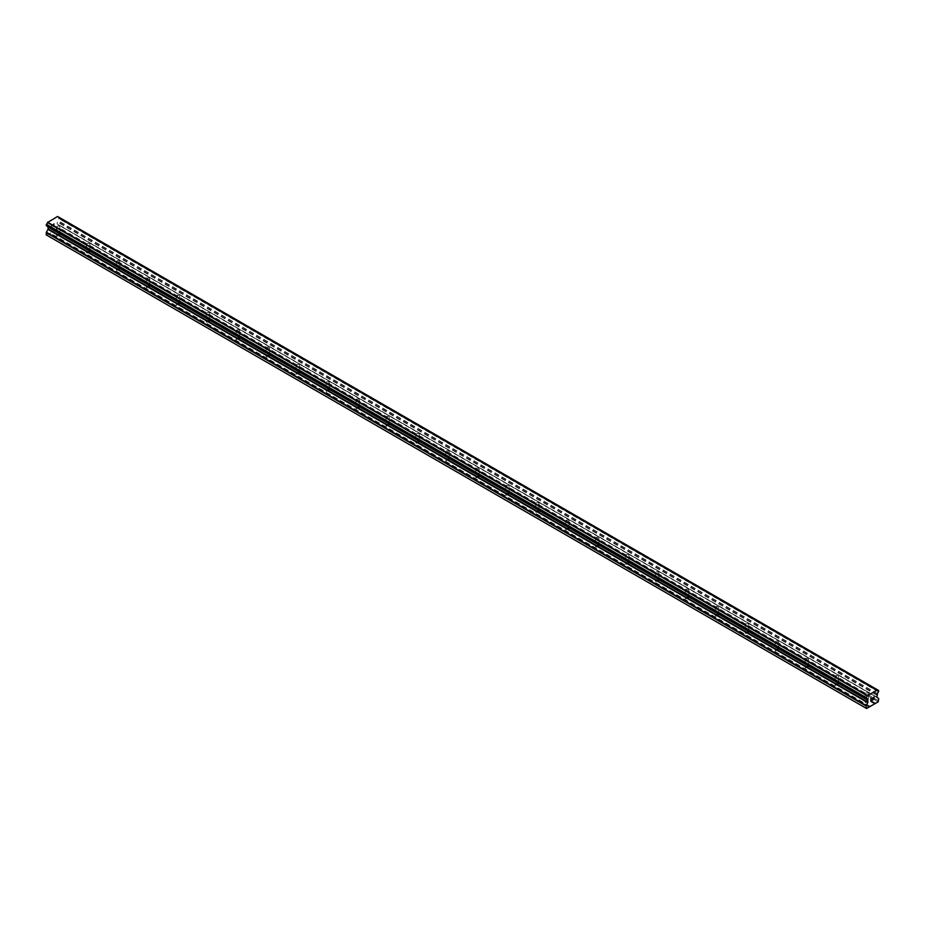 <?xml version="1.0" encoding="UTF-8"?>
<svg xmlns="http://www.w3.org/2000/svg" width="925" height="925" viewBox="0 0 925 925"><rect width="100%" height="100%" fill="white"/><g stroke="black" fill="none" stroke-linecap="round" stroke-linejoin="round"><path stroke-width="0.69" stroke-dasharray="4.62 3.47" d="M865.557 694.548A1.723 0.994 180 0 1 865.048 693.843A1.723 0.994 180 0 1 866.112 692.929A1.723 0.994 180 0 1 867.985 693.149A1.723 0.994 180 0 1 868.494 693.843A1.723 0.994 180 0 1 867.43 694.768A1.723 0.994 180 0 1 865.557 694.548M867.985 701.231A1.723 0.994 0 0 0 866.112 701.011A1.723 0.994 0 0 0 865.048 701.925A1.723 0.994 0 0 0 865.557 702.63A1.723 0.994 0 0 0 867.43 702.85A1.723 0.994 0 0 0 868.494 701.925A1.723 0.994 0 0 0 867.985 701.231M835.61 677.262A1.723 0.994 180 0 1 835.102 676.557A1.723 0.994 180 0 1 836.165 675.643A1.723 0.994 180 0 1 838.038 675.851A1.723 0.994 180 0 1 838.547 676.557A1.723 0.994 180 0 1 837.483 677.47A1.723 0.994 180 0 1 835.61 677.262M838.038 683.933A1.723 0.994 0 0 0 836.165 683.725A1.723 0.994 0 0 0 835.102 684.639A1.723 0.994 0 0 0 835.61 685.344A1.723 0.994 0 0 0 837.483 685.552A1.723 0.994 0 0 0 838.547 684.639A1.723 0.994 0 0 0 838.038 683.933M805.663 659.964A1.723 0.994 180 0 1 805.155 659.271A1.723 0.994 180 0 1 806.218 658.346A1.723 0.994 180 0 1 808.092 658.565A1.723 0.994 180 0 1 808.6 659.271A1.723 0.994 180 0 1 807.537 660.184A1.723 0.994 180 0 1 805.663 659.964M808.092 666.647A1.723 0.994 0 0 0 806.218 666.428A1.723 0.994 0 0 0 805.155 667.353A1.723 0.994 0 0 0 805.663 668.058A1.723 0.994 0 0 0 807.537 668.266A1.723 0.994 0 0 0 808.6 667.353A1.723 0.994 0 0 0 808.092 666.647M775.717 642.678A1.723 0.994 180 0 1 775.208 641.973A1.723 0.994 180 0 1 776.272 641.06A1.723 0.994 180 0 1 778.145 641.279A1.723 0.994 180 0 1 778.653 641.973A1.723 0.994 180 0 1 777.59 642.898A1.723 0.994 180 0 1 775.717 642.678M778.145 649.362A1.723 0.994 0 0 0 776.272 649.142A1.723 0.994 0 0 0 775.208 650.055A1.723 0.994 0 0 0 775.717 650.761A1.723 0.994 0 0 0 777.59 650.98A1.723 0.994 0 0 0 778.653 650.055A1.723 0.994 0 0 0 778.145 649.362M745.77 625.393A1.723 0.994 180 0 1 745.272 624.687A1.723 0.994 180 0 1 746.325 623.774A1.723 0.994 180 0 1 748.209 623.982A1.723 0.994 180 0 1 748.707 624.687A1.723 0.994 180 0 1 747.643 625.612A1.723 0.994 180 0 1 745.77 625.393M748.209 632.064A1.723 0.994 0 0 0 746.325 631.856A1.723 0.994 0 0 0 745.272 632.769A1.723 0.994 0 0 0 745.77 633.475A1.723 0.994 0 0 0 747.643 633.694A1.723 0.994 0 0 0 748.707 632.769A1.723 0.994 0 0 0 748.209 632.064M715.823 608.107A1.723 0.994 180 0 1 715.326 607.401A1.723 0.994 180 0 1 716.378 606.476A1.723 0.994 180 0 1 718.263 606.696A1.723 0.994 180 0 1 718.76 607.401A1.723 0.994 180 0 1 717.696 608.315A1.723 0.994 180 0 1 715.823 608.107M718.263 614.778A1.723 0.994 0 0 0 716.378 614.57A1.723 0.994 0 0 0 715.326 615.483A1.723 0.994 0 0 0 715.823 616.189A1.723 0.994 0 0 0 717.696 616.397A1.723 0.994 0 0 0 718.76 615.483A1.723 0.994 0 0 0 718.263 614.778M685.876 590.809A1.723 0.994 180 0 1 685.379 590.115A1.723 0.994 180 0 1 686.442 589.19A1.723 0.994 180 0 1 688.316 589.41A1.723 0.994 180 0 1 688.813 590.115A1.723 0.994 180 0 1 687.749 591.029A1.723 0.994 180 0 1 685.876 590.809M688.316 597.492A1.723 0.994 0 0 0 686.442 597.272A1.723 0.994 0 0 0 685.379 598.197A1.723 0.994 0 0 0 685.876 598.891A1.723 0.994 0 0 0 687.749 599.111A1.723 0.994 0 0 0 688.813 598.197A1.723 0.994 0 0 0 688.316 597.492M655.929 573.523A1.723 0.994 180 0 1 655.432 572.818A1.723 0.994 180 0 1 656.496 571.904A1.723 0.994 180 0 1 658.369 572.124A1.723 0.994 180 0 1 658.866 572.818A1.723 0.994 180 0 1 657.802 573.743A1.723 0.994 180 0 1 655.929 573.523M658.369 580.206A1.723 0.994 0 0 0 656.496 579.987A1.723 0.994 0 0 0 655.432 580.9A1.723 0.994 0 0 0 655.929 581.605A1.723 0.994 0 0 0 657.802 581.825A1.723 0.994 0 0 0 658.866 580.9A1.723 0.994 0 0 0 658.369 580.206M625.982 556.237A1.723 0.994 180 0 1 625.485 555.532A1.723 0.994 180 0 1 626.549 554.618A1.723 0.994 180 0 1 628.422 554.827A1.723 0.994 180 0 1 628.919 555.532A1.723 0.994 180 0 1 627.867 556.445A1.723 0.994 180 0 1 625.982 556.237M628.422 562.909A1.723 0.994 0 0 0 626.549 562.701A1.723 0.994 0 0 0 625.485 563.614A1.723 0.994 0 0 0 625.982 564.319A1.723 0.994 0 0 0 627.867 564.528A1.723 0.994 0 0 0 628.919 563.614A1.723 0.994 0 0 0 628.422 562.909M596.035 538.94A1.723 0.994 180 0 1 595.538 538.246A1.723 0.994 180 0 1 596.602 537.321A1.723 0.994 180 0 1 598.475 537.541A1.723 0.994 180 0 1 598.972 538.246A1.723 0.994 180 0 1 597.92 539.159A1.723 0.994 180 0 1 596.035 538.94M598.475 545.623A1.723 0.994 0 0 0 596.602 545.403A1.723 0.994 0 0 0 595.538 546.328A1.723 0.994 0 0 0 596.035 547.033A1.723 0.994 0 0 0 597.92 547.242A1.723 0.994 0 0 0 598.972 546.328A1.723 0.994 0 0 0 598.475 545.623M566.1 521.654A1.723 0.994 180 0 1 565.591 520.948A1.723 0.994 180 0 1 566.655 520.035A1.723 0.994 180 0 1 568.528 520.255A1.723 0.994 180 0 1 569.037 520.948A1.723 0.994 180 0 1 567.973 521.873A1.723 0.994 180 0 1 566.1 521.654M568.528 528.337A1.723 0.994 0 0 0 566.655 528.117A1.723 0.994 0 0 0 565.591 529.042A1.723 0.994 0 0 0 566.1 529.736A1.723 0.994 0 0 0 567.973 529.956A1.723 0.994 0 0 0 569.037 529.042A1.723 0.994 0 0 0 568.528 528.337M536.153 504.368A1.723 0.994 180 0 1 535.644 503.663A1.723 0.994 180 0 1 536.708 502.749A1.723 0.994 180 0 1 538.581 502.957A1.723 0.994 180 0 1 539.09 503.663A1.723 0.994 180 0 1 538.026 504.587A1.723 0.994 180 0 1 536.153 504.368M538.581 511.039A1.723 0.994 0 0 0 536.708 510.831A1.723 0.994 0 0 0 535.644 511.745A1.723 0.994 0 0 0 536.153 512.45A1.723 0.994 0 0 0 538.026 512.67A1.723 0.994 0 0 0 539.09 511.745A1.723 0.994 0 0 0 538.581 511.039M506.206 487.082A1.723 0.994 180 0 1 505.697 486.377A1.723 0.994 180 0 1 506.761 485.463A1.723 0.994 180 0 1 508.634 485.671A1.723 0.994 180 0 1 509.143 486.377A1.723 0.994 180 0 1 508.079 487.29A1.723 0.994 180 0 1 506.206 487.082M508.634 493.753A1.723 0.994 0 0 0 506.761 493.545A1.723 0.994 0 0 0 505.697 494.459A1.723 0.994 0 0 0 506.206 495.164A1.723 0.994 0 0 0 508.079 495.372A1.723 0.994 0 0 0 509.143 494.459A1.723 0.994 0 0 0 508.634 493.753M476.259 469.784A1.723 0.994 180 0 1 475.751 469.091A1.723 0.994 180 0 1 476.814 468.166A1.723 0.994 180 0 1 478.688 468.385A1.723 0.994 180 0 1 479.196 469.091A1.723 0.994 180 0 1 478.132 470.004A1.723 0.994 180 0 1 476.259 469.784M478.688 476.467A1.723 0.994 0 0 0 476.814 476.248A1.723 0.994 0 0 0 475.751 477.173A1.723 0.994 0 0 0 476.259 477.867A1.723 0.994 0 0 0 478.132 478.086A1.723 0.994 0 0 0 479.196 477.173A1.723 0.994 0 0 0 478.688 476.467M446.312 452.498A1.723 0.994 180 0 1 445.804 451.793A1.723 0.994 180 0 1 446.868 450.88A1.723 0.994 180 0 1 448.741 451.099A1.723 0.994 180 0 1 449.249 451.793A1.723 0.994 180 0 1 448.186 452.718A1.723 0.994 180 0 1 446.312 452.498M448.741 459.182A1.723 0.994 0 0 0 446.868 458.962A1.723 0.994 0 0 0 445.804 459.875A1.723 0.994 0 0 0 446.312 460.581A1.723 0.994 0 0 0 448.186 460.8A1.723 0.994 0 0 0 449.249 459.875A1.723 0.994 0 0 0 448.741 459.182M416.366 435.212A1.723 0.994 180 0 1 415.857 434.507A1.723 0.994 180 0 1 416.921 433.594A1.723 0.994 180 0 1 418.794 433.802A1.723 0.994 180 0 1 419.303 434.507A1.723 0.994 180 0 1 418.239 435.421A1.723 0.994 180 0 1 416.366 435.212M418.794 441.884A1.723 0.994 0 0 0 416.921 441.676A1.723 0.994 0 0 0 415.857 442.589A1.723 0.994 0 0 0 416.366 443.295A1.723 0.994 0 0 0 418.239 443.503A1.723 0.994 0 0 0 419.303 442.589A1.723 0.994 0 0 0 418.794 441.884M386.419 417.927A1.723 0.994 180 0 1 385.91 417.221A1.723 0.994 180 0 1 386.974 416.296A1.723 0.994 180 0 1 388.847 416.516A1.723 0.994 180 0 1 389.356 417.221A1.723 0.994 180 0 1 388.292 418.135A1.723 0.994 180 0 1 386.419 417.927M388.847 424.598A1.723 0.994 0 0 0 386.974 424.378A1.723 0.994 0 0 0 385.91 425.303A1.723 0.994 0 0 0 386.419 426.009A1.723 0.994 0 0 0 388.292 426.217A1.723 0.994 0 0 0 389.356 425.303A1.723 0.994 0 0 0 388.847 424.598M356.472 400.629A1.723 0.994 180 0 1 355.963 399.924A1.723 0.994 180 0 1 357.027 399.01A1.723 0.994 180 0 1 358.9 399.23A1.723 0.994 180 0 1 359.409 399.924A1.723 0.994 180 0 1 358.345 400.849A1.723 0.994 180 0 1 356.472 400.629M358.9 407.312A1.723 0.994 0 0 0 357.027 407.092A1.723 0.994 0 0 0 355.963 408.017A1.723 0.994 0 0 0 356.472 408.711A1.723 0.994 0 0 0 358.345 408.931A1.723 0.994 0 0 0 359.409 408.017A1.723 0.994 0 0 0 358.9 407.312M326.525 383.343A1.723 0.994 180 0 1 326.028 382.638A1.723 0.994 180 0 1 327.08 381.724A1.723 0.994 180 0 1 328.965 381.933A1.723 0.994 180 0 1 329.462 382.638A1.723 0.994 180 0 1 328.398 383.563A1.723 0.994 180 0 1 326.525 383.343M328.965 390.026A1.723 0.994 0 0 0 327.08 389.807A1.723 0.994 0 0 0 326.028 390.72A1.723 0.994 0 0 0 326.525 391.425A1.723 0.994 0 0 0 328.398 391.645A1.723 0.994 0 0 0 329.462 390.72A1.723 0.994 0 0 0 328.965 390.026M296.578 366.057A1.723 0.994 180 0 1 296.081 365.352A1.723 0.994 180 0 1 297.133 364.438A1.723 0.994 180 0 1 299.018 364.647A1.723 0.994 180 0 1 299.515 365.352A1.723 0.994 180 0 1 298.451 366.265A1.723 0.994 180 0 1 296.578 366.057M299.018 372.729A1.723 0.994 0 0 0 297.133 372.521A1.723 0.994 0 0 0 296.081 373.434A1.723 0.994 0 0 0 296.578 374.139A1.723 0.994 0 0 0 298.451 374.347A1.723 0.994 0 0 0 299.515 373.434A1.723 0.994 0 0 0 299.018 372.729M266.631 348.76A1.723 0.994 180 0 1 266.134 348.066A1.723 0.994 180 0 1 267.198 347.141A1.723 0.994 180 0 1 269.071 347.361A1.723 0.994 180 0 1 269.568 348.066A1.723 0.994 180 0 1 268.504 348.979A1.723 0.994 180 0 1 266.631 348.76M269.071 355.443A1.723 0.994 0 0 0 267.198 355.223A1.723 0.994 0 0 0 266.134 356.148A1.723 0.994 0 0 0 266.631 356.842A1.723 0.994 0 0 0 268.504 357.062A1.723 0.994 0 0 0 269.568 356.148A1.723 0.994 0 0 0 269.071 355.443M236.684 331.474A1.723 0.994 180 0 1 236.187 330.768A1.723 0.994 180 0 1 237.251 329.855A1.723 0.994 180 0 1 239.124 330.075A1.723 0.994 180 0 1 239.621 330.768A1.723 0.994 180 0 1 238.558 331.693A1.723 0.994 180 0 1 236.684 331.474M239.124 338.157A1.723 0.994 0 0 0 237.251 337.937A1.723 0.994 0 0 0 236.187 338.851A1.723 0.994 0 0 0 236.684 339.556A1.723 0.994 0 0 0 238.558 339.776A1.723 0.994 0 0 0 239.621 338.851A1.723 0.994 0 0 0 239.124 338.157M206.738 314.188A1.723 0.994 180 0 1 206.24 313.483A1.723 0.994 180 0 1 207.304 312.569A1.723 0.994 180 0 1 209.177 312.777A1.723 0.994 180 0 1 209.674 313.483A1.723 0.994 180 0 1 208.622 314.396A1.723 0.994 180 0 1 206.738 314.188M209.177 320.859A1.723 0.994 0 0 0 207.304 320.651A1.723 0.994 0 0 0 206.24 321.565A1.723 0.994 0 0 0 206.738 322.27A1.723 0.994 0 0 0 208.622 322.49A1.723 0.994 0 0 0 209.674 321.565A1.723 0.994 0 0 0 209.177 320.859M176.791 296.902A1.723 0.994 180 0 1 176.293 296.197A1.723 0.994 180 0 1 177.357 295.272A1.723 0.994 180 0 1 179.23 295.491A1.723 0.994 180 0 1 179.727 296.197A1.723 0.994 180 0 1 178.675 297.11A1.723 0.994 180 0 1 176.791 296.902M179.23 303.573A1.723 0.994 0 0 0 177.357 303.354A1.723 0.994 0 0 0 176.293 304.279A1.723 0.994 0 0 0 176.791 304.984A1.723 0.994 0 0 0 178.675 305.192A1.723 0.994 0 0 0 179.727 304.279A1.723 0.994 0 0 0 179.23 303.573M146.855 279.604A1.723 0.994 180 0 1 146.347 278.911A1.723 0.994 180 0 1 147.41 277.986A1.723 0.994 180 0 1 149.283 278.205A1.723 0.994 180 0 1 149.792 278.911A1.723 0.994 180 0 1 148.728 279.824A1.723 0.994 180 0 1 146.855 279.604M149.283 286.287A1.723 0.994 0 0 0 147.41 286.068A1.723 0.994 0 0 0 146.347 286.993A1.723 0.994 0 0 0 146.855 287.687A1.723 0.994 0 0 0 148.728 287.906A1.723 0.994 0 0 0 149.792 286.993A1.723 0.994 0 0 0 149.283 286.287M116.908 262.318A1.723 0.994 180 0 1 116.4 261.613A1.723 0.994 180 0 1 117.463 260.7A1.723 0.994 180 0 1 119.337 260.908A1.723 0.994 180 0 1 119.845 261.613A1.723 0.994 180 0 1 118.782 262.538A1.723 0.994 180 0 1 116.908 262.318M119.337 269.002A1.723 0.994 0 0 0 117.463 268.782A1.723 0.994 0 0 0 116.4 269.695A1.723 0.994 0 0 0 116.908 270.401A1.723 0.994 0 0 0 118.782 270.62A1.723 0.994 0 0 0 119.845 269.695A1.723 0.994 0 0 0 119.337 269.002M86.962 245.032A1.723 0.994 180 0 1 86.453 244.327A1.723 0.994 180 0 1 87.517 243.414A1.723 0.994 180 0 1 89.39 243.622A1.723 0.994 180 0 1 89.898 244.327A1.723 0.994 180 0 1 88.835 245.241A1.723 0.994 180 0 1 86.962 245.032M89.39 251.704A1.723 0.994 0 0 0 87.517 251.496A1.723 0.994 0 0 0 86.453 252.409A1.723 0.994 0 0 0 86.962 253.115A1.723 0.994 0 0 0 88.835 253.323A1.723 0.994 0 0 0 89.898 252.409A1.723 0.994 0 0 0 89.39 251.704M57.015 227.735A1.723 0.994 180 0 1 56.506 227.041A1.723 0.994 180 0 1 57.57 226.116A1.723 0.994 180 0 1 59.443 226.336A1.723 0.994 180 0 1 59.952 227.041A1.723 0.994 180 0 1 58.888 227.955A1.723 0.994 180 0 1 57.015 227.735M59.443 234.418A1.723 0.994 0 0 0 57.57 234.198A1.723 0.994 0 0 0 56.506 235.123A1.723 0.994 0 0 0 57.015 235.817A1.723 0.994 0 0 0 58.888 236.037A1.723 0.994 0 0 0 59.952 235.123A1.723 0.994 0 0 0 59.443 234.418M872.032 697.889L870.795 698.595L870.795 701.058M872.876 698.017L874.009 696.976M873.975 697.253L872.749 699.924M54.066 223.711L54.066 224.694L54.066 223.711L52.979 224.347L54.066 223.711M54.066 224.694L53.465 225.041L54.066 224.694M54.066 224.856L54.066 225.839L54.066 224.856M54.066 225.839L52.968 226.475L54.066 225.839M52.968 226.637L54.205 225.92L54.205 223.468L52.968 224.174L54.205 223.468L54.205 225.931L52.979 226.637M51.453 225.052L51.453 227.515L51.465 225.064M51.453 227.515L51.603 225.295L51.465 227.515M46.817 235.227L58.414 228.533L58.98 225.33L57.072 223.804L57.743 220.404A1.746 1.006 -60 0 1 58.784 218.612L58.911 217.213L878.681 690.513M46.319 225.723L46.447 225.735A1.746 1.006 -60 0 1 47.14 225.735A1.746 1.006 -60 0 1 47.487 226.324L47.499 226.405M877.42 689.819L57.57 216.485M58.83 217.202L58.772 217.213A1.746 1.006 -60 0 1 58.09 217.202A1.746 1.006 -60 0 1 57.743 216.612L57.72 216.566M58.911 218.462L878.681 691.75L58.911 218.45M874.761 703.578L54.991 230.29M874.576 703.902L54.806 230.614M875.478 703.173L55.697 229.874M875.663 703.278L55.893 229.99M878.183 701.821L58.414 228.533M878.75 700.849L58.98 227.562M878.623 698.329L58.842 225.041M876.969 697.381L57.2 224.093L876.969 697.381M877.42 693.97L57.651 220.682M877.513 693.692L57.743 220.404M58.772 217.213L877.513 689.9L57.743 216.612M46.447 225.735L866.216 699.022L47.487 226.324M867.349 699.786L48.031 226.752L867.303 699.751M869.107 707.058L49.337 233.771M869.303 706.735L49.522 233.447M870.009 706.33L50.239 233.031M870.194 706.434L50.424 233.146M878.75 698.629L58.98 225.33M876.842 697.092L57.072 223.804M876.842 695.184L57.072 221.896M876.969 694.744L57.2 221.457M878.553 691.9L58.784 218.612M878.75 691.518L58.98 218.231M878.75 690.651L58.98 217.363M865.048 693.843L865.048 701.925M835.102 676.557L835.102 684.639M805.155 659.271L805.155 667.353M775.208 641.973L775.208 650.055M745.272 624.687L745.272 632.769M715.326 607.401L715.326 615.483M685.379 590.115L685.379 598.197M655.432 572.818L655.432 580.9M625.485 555.532L625.485 563.614M595.538 538.246L595.538 546.328M565.591 520.948L565.591 529.042M535.644 503.663L535.644 511.745M505.697 486.377L505.697 494.459M475.751 469.091L475.751 477.173M445.804 451.793L445.804 459.875M415.857 434.507L415.857 442.589M385.91 417.221L385.91 425.303M355.963 399.924L355.963 408.017M326.028 382.638L326.028 390.72M296.081 365.352L296.081 373.434M266.134 348.066L266.134 356.148M236.187 330.768L236.187 338.851M206.24 313.483L206.24 321.565M176.293 296.197L176.293 304.279M146.347 278.911L146.347 286.993M116.4 261.613L116.4 269.695M86.453 244.327L86.453 252.409M56.506 227.041L56.506 235.123M59.952 227.041L59.952 235.123M89.898 244.327L89.898 252.409M119.845 261.613L119.845 269.695M149.792 278.911L149.792 286.993M179.727 296.197L179.727 304.279M209.674 313.483L209.674 321.565M239.621 330.768L239.621 338.851M269.568 348.066L269.568 356.148M299.515 365.352L299.515 373.434M329.462 382.638L329.462 390.72M359.409 399.924L359.409 408.017M389.356 417.221L389.356 425.303M419.303 434.507L419.303 442.589M449.249 451.793L449.249 459.875M479.196 469.091L479.196 477.173M509.143 486.377L509.143 494.459M539.09 503.663L539.09 511.745M569.037 520.948L569.037 529.042M598.972 538.246L598.972 546.328M628.919 555.532L628.919 563.614M658.866 572.818L658.866 580.9M688.813 590.115L688.813 598.197M718.76 607.401L718.76 615.483M748.707 624.687L748.707 632.769M778.653 641.973L778.653 650.055M808.6 659.271L808.6 667.353M838.547 676.557L838.547 684.639M868.494 693.843L868.494 701.925M877.86 690.501L58.09 217.202M866.91 699.022L47.14 225.735"/><path stroke-width="1.39" d="M870.934 698.676L870.934 699.658L872.021 698.051L870.934 698.676M870.934 699.658L871.535 699.323L870.934 699.658M870.934 700.815L872.032 700.179L870.934 700.803M870.795 701.058L872.021 700.341L870.795 701.058L870.795 698.595L872.021 697.878M872.876 698.017L874.009 696.976M874.009 697.693L873.709 698.329L874.009 697.693M873.709 698.329L873.05 699.589L873.709 698.329M873.05 699.589L874.218 698.918L873.05 699.589M874.218 699.08L872.749 699.924L873.975 697.253M872.749 699.924L874.206 699.08M866.216 699.022A1.746 1.006 -60 0 1 866.91 699.022A1.746 1.006 -60 0 1 867.257 699.624L866.089 699.022L866.228 697.612A1.746 1.006 -60 0 0 867.257 695.831L877.513 689.9A1.746 1.006 -60 0 0 877.86 690.501A1.746 1.006 -60 0 0 878.553 690.501L878.553 691.9A1.746 1.006 -60 0 0 877.513 693.692L876.842 697.092L878.75 698.629L878.183 701.821L866.586 708.515L866.02 705.972L867.8 702.676L48.031 229.388L46.377 232.233L46.25 234.904L866.586 708.515M867.8 702.676L867.257 699.624M48.065 226.775L48.031 229.388M47.499 226.405L867.303 699.751L47.545 226.475M866.089 699.022L46.319 225.723L866.089 699.022L46.319 225.723L46.447 224.324A1.746 1.006 -60 0 0 47.487 222.532L57.57 216.485L877.351 689.772M58.899 217.213L878.669 690.501L58.83 217.202M867.43 695.496L47.649 222.208M867.349 695.623L47.58 222.335M867.257 695.831L47.487 222.532M866.02 708.192L46.25 234.904M878.553 690.501L877.513 689.9M866.228 697.612L46.447 224.324M866.101 697.762L46.331 224.474L866.089 697.774M866.02 698.005L46.25 224.706M866.02 698.872L46.25 225.584M867.928 700.329L48.158 227.041M867.928 702.237L48.158 228.949M866.158 705.532L46.377 232.233M866.02 705.972L46.25 232.684M877.455 689.83L57.685 216.531"/></g></svg>
